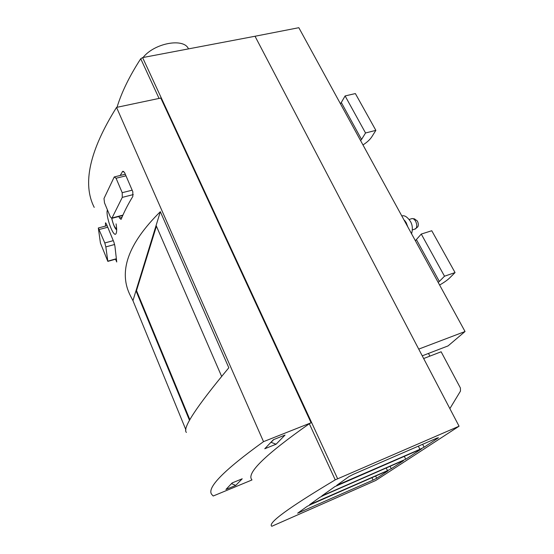 <?xml version="1.0" encoding="UTF-8"?>
<svg xmlns="http://www.w3.org/2000/svg" width="554" height="554" viewBox="0 0 554 554"><rect width="100%" height="100%" fill="white"/><g stroke="black" fill="none" stroke-linecap="round" stroke-linejoin="round"><path stroke-width="0.83" d="M428.471 353.431L429.89 356.125M423.658 358.528L441.136 351.783L460.402 387.987L460.471 391.103L449.869 408.623M254.341 36.384L298.828 27.7L465.041 331.514L418.727 349.11M422.245 355.827L448.068 345.904L465.041 331.514M437.099 438.034L353.334 474.335L348.951 476.579L336.763 485.339L419.932 449.315L424.087 447.203L438.463 437.778L437.099 438.034M402.045 461.066L323.82 495.297L319.859 497.319L309.624 504.673L387.488 470.63L391.262 468.712L403.457 460.72L402.045 461.066M386.554 471.239L310.856 504.507L307.075 506.432L297.643 513.205L373.084 480.089L376.699 478.261L387.98 470.865L386.554 471.239M459.065 426.206L335.239 479.854C288.336 507.893 267.201 523.371 271.82 526.279L375.73 480.477L459.065 426.206L255.027 36.252L142.607 57.595L140.73 58.745C129.47 76.147 121.561 92.331 117.026 107.296M405.729 459.231L421.594 448.83L334.907 486.592L321.742 495.975L405.729 459.231L404.316 456.358M116.541 107.4L263.517 441.656L311.085 422.771L160.805 98.058L116.541 107.4C89.589 150.466 82.151 183.796 94.222 207.383M263.517 441.656C223.414 470.581 206.199 488.219 211.87 494.577L213.207 496.01L251.98 479.958M235.741 485.415L225.928 489.466L232.174 482.922L242.23 478.781L235.741 485.415L231.614 483.663L232.417 482.825M273.427 439.682L264.77 448.754L276.065 444.225L285.04 435.063L273.427 439.682M311.085 422.771L309.319 423.727C265.11 454.827 245.976 473.518 251.911 479.792M105.842 246.911L104.796 242.964L98.314 227.992L100.44 243.088L107.829 261.363L105.842 246.911L114.657 244.473M122.275 197.39L122.212 192.688L116.07 178.243L114.235 176.955L104 198.491L104.505 202.868L110.336 216.905L111.853 218.324L122.275 197.39L133.285 194.586M121.977 217.32L119.498 217.971L121.028 219.391L121.271 219.045C124.11 211.933 127.967 204.384 132.835 196.407L132.815 191.705L124.574 172.55L122.718 171.283L120.176 175.486M119.498 217.971L118.875 216.496M105.461 226.087L105.509 222.826L106.541 224.28L113.909 242.16L114.913 246.108L116.742 261.994L115.516 259.203M186.414 432.425C182.051 428.574 196.185 407.024 228.823 367.766L160.341 211.683C127.96 243.718 118.023 271.813 130.515 295.981L132.946 300.642L160.341 211.683M185.915 429.883L132.946 300.642M107.414 209.876C105.267 215.444 113.348 237.604 115.855 233.892C116.866 232.507 116.936 229.169 116.07 223.878M221.628 376.381L156.103 225.45M156.422 226.191L136.513 290.601L135.986 290.76L189.523 420.403M136.513 290.601L189.883 419.752M270.954 442.272L276.065 444.225M273.704 439.571L271.231 442.161M143.064 57.505C154.407 43.018 183.852 37.679 188.457 48.821L188.457 48.821M439.606 285.026C444.086 282.478 447.48 280.075 449.8 277.81L455.056 272.575L431.76 230.741L421.269 234.065L415.361 240.706M455.056 272.575L444.502 276.211L421.269 234.065M444.502 276.211L439.336 281.439L416.463 239.681M438.172 282.401L439.336 281.439M362.967 144.947C367.039 142.316 369.982 139.608 371.796 136.831L375.861 130.37L355.37 93.571L345.107 95.939L340.502 103.882M375.861 130.37L365.536 132.981L345.107 95.939M365.536 132.981L361.554 139.456L341.423 102.705M360.592 140.598L361.554 139.456M412.986 218.685L414.427 218.851L417.363 221.032C418.464 223.29 418.616 225.215 417.827 226.808L417.01 227.507M409.191 219.481L412.017 218.574C413.291 218.484 414.482 219.37 415.576 221.233C416.913 223.982 417.1 226.323 416.144 228.255L414.544 229.218M404.607 220.388L406.214 222.715L407.813 226.905M402.433 217.078L406.421 224.37M107.781 261.169L115.945 258.856M112.102 217.971L122.919 215.125M116.645 228.65C114.754 227.936 113.141 224.508 111.804 218.359M105.869 223.006L105.447 223.117M123.743 171.408L122.261 171.768M99.298 229.488L107.76 227.23M104.796 242.964L113.286 240.644M122.212 192.688L132.157 190.181M116.07 178.243L125.98 175.819M159.06 98.425L140.73 58.745M335.239 479.854L309.319 423.727M337.601 478.684L142.607 57.595M299.368 511.931L299.617 512.492M371.928 477.666L373.084 480.089M375.633 476.038L376.699 478.261M311.376 503.371L311.632 503.953M386.207 467.991L387.488 470.63M390.085 466.295L391.262 468.712M338.556 483.988L338.854 484.618M418.346 446.157L419.932 449.315M422.626 444.308L424.087 447.203M116.679 229.855C114.962 228.677 113.307 224.855 111.7 218.394M98.383 227.971L107.109 225.651M107.836 261.377L115.987 259.071M114.567 176.851L125.301 174.233M111.86 218.338L122.773 215.471M417.827 226.808L416.144 228.255M415.562 228.885L412.446 229.896M411.567 233.774C412.896 228.934 412.488 224.758 410.334 221.261C407.252 216.836 404.413 215.07 401.823 215.963"/></g></svg>
